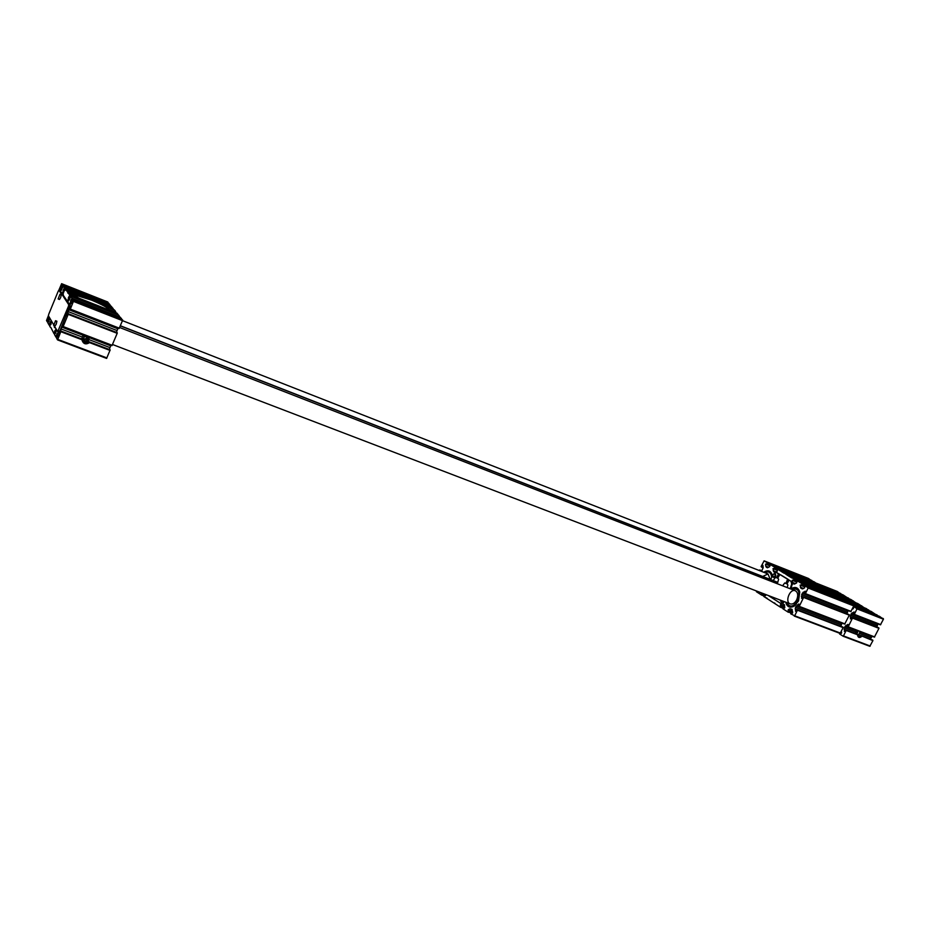 <?xml version="1.0" encoding="UTF-8"?>
<svg xmlns="http://www.w3.org/2000/svg" width="930" height="930" viewBox="0 0 930 930"><rect width="100%" height="100%" fill="white"/><g stroke="black" fill="none" stroke-linecap="round" stroke-linejoin="round"><path stroke-width="1.4" d="M872.852 640.189L861.203 635.678L872.91 640.631L861.564 635.899L858.599 636.876L857.786 634.458L846.009 629.901L857.46 634.248L846.009 629.901L844.335 631.354L844.986 626.39L847.974 624.39L847.474 626.343L848.218 626.808L852.485 618.09L852.066 617.427L850.415 618.915L851.055 613.951L854.066 611.94L853.566 613.893L854.321 614.346L857.007 608.848L853.635 606.279M861.203 635.678L859.169 636.725M861.796 636.399C859.611 638.12 858.216 637.806 857.623 635.446L857.46 634.248M846.335 630.098L843.266 636.294L839.616 633.993L839.697 633.26M110.066 349.761L89.245 341.833L110.17 349.913L89.338 341.984L83.967 342.705L86.281 343.182L89.234 341.833L89.547 342.624C85.665 344.914 83.119 343.949 81.91 339.717L82.259 339.171L61.043 331.103L57.544 339.903L56.625 338.299L58.695 332.428L56.835 334.114L58.334 334.684M110.17 349.913L106.601 358.41L57.532 339.892L106.601 358.41M62.903 293.752L65.158 288.672L69.82 295.263L68.46 297.495L68.006 301.378L69.669 299.228L70.471 296.17L72.029 298.356L70.645 300.623L70.192 304.552L71.877 302.39L72.691 299.297L73.691 300.704L70.343 309.109L71.052 306.249L68.936 309.76L66.925 316.084L68.181 314.352L63.159 326.546L63.879 323.663L61.775 327.127L59.741 333.754L61.031 331.092L82.259 339.171M83.816 342.461L82.851 341.519M109.287 349.459L110.903 345.239M82.747 341.322L83.63 342.182L88.257 341.566L89.28 337.637L110.658 345.809M61.775 327.127L83.549 335.451L82.061 336.962L61.031 328.941M870.538 639.236L871.689 636.108M844.347 627.68L855.716 632.016L856.751 630.877L844.986 626.39M871.457 636.492L859.855 632.063L858.018 636.329M837.302 591.492L840.801 593.979M843.068 594.886L848.637 598.618M850.95 599.525L855.809 602.768M861.692 606.244L857.541 604.605L853.903 602.012L857.797 603.558L864.33 607.802M845.161 600.234L866.33 608.58L868.818 610.533M871.271 611.498L847.614 602.175L871.247 611.487L877.13 615.439M853.659 606.221L879.606 616.404L883.43 619.217L880.431 624.832L854.007 614.544M876.56 626.925L877.746 623.786M852.066 617.427L878.955 628.331L874.386 637.131L847.916 627.018M872.91 640.631L869.794 646.304L843.312 636.306M56.033 328.801L54.01 333.696L50.825 327.383M69.18 294.345L117.075 313.224L117.726 314.782M105.939 308.83L115.448 311.887L116.297 312.922M108.531 308.667L107.264 307.109L106.636 307.342L107.903 308.911L115.448 311.887M67.82 293.101L75.574 296.159L67.995 292.671M107.264 307.109L114.309 309.888L115.622 311.469M66.937 291.183L74.191 294.043L75.284 295.554M65.612 289.974L80.387 295.81L74.47 294.647M106.636 307.342L98.266 302.878L99.219 302.773L112.89 308.179L113.541 309.585M65.786 289.556L112.716 308.597M853.24 601.257L832.478 593.049M835.094 593.724L832.362 592.643M853.38 600.954L845.823 597.967M853.903 602.012L834.931 594.526M835.965 595.002L834.733 594.444M861.843 605.942L857.937 604.395M858.646 605.569L853.508 602.221M852.182 609.255L853.391 608.615L853.089 607.395M840.522 633.109L841.604 632.749L841.429 631.261M837.419 632.4L836.628 632.098M53.673 324.768L48.418 315.77L48.709 314.328L58.23 291.148L58.857 290.253L60.171 290.765L61.973 293.38M60.194 290.788L58.892 290.276L61.229 293.717L63.194 293.857L63.263 295.263L70.122 305.296L59.753 331.278L59.09 332.184L57.753 331.65M58.823 290.253L61.624 283.685L62.508 284.94L60.624 289.451L61.601 289.834M59.346 290.439L59.543 289.451L59.078 290.334M49.255 317.223L47.325 321.931L46.512 320.513L48.395 315.654M49.802 318.153L48.697 321.757M51.138 320.443L49.174 325.198L47.86 322.896L48.662 321.745M49.174 325.198L49.941 325.488L49.174 325.198M51.696 321.385L49.732 326.186L50.301 327.186M54.01 333.696L54.812 333.998L54.01 333.696M56.614 329.813L55.23 333.207M56.835 334.114L56.021 337.23L54.603 334.742L55.219 333.196M56.021 337.23L56.846 337.544L56.021 337.23M111.96 345.646L62.926 326.907L111.96 345.646L117.192 333.324L117.18 332.661L68.227 313.701L117.18 332.661M119.098 328.534L70.11 309.469L119.087 328.534L122.481 320.641L121.388 318.444M72.691 299.297L121.412 318.455L72.691 299.297M71.389 299.925L72.215 300.25L71.389 299.925M112.112 307.249L65.158 288.672L112.89 308.179M60.624 289.451L60.741 290.799L61.264 290.369L63.112 285.789L64.542 287.8L63.228 289.986L62.717 293.682M64.693 289.614L63.926 289.311L64.693 289.602M109.601 304.215L63.112 285.789L109.601 304.215L111.228 306.9M61.903 286.428L62.647 286.719L61.903 286.428M107.752 301.994L61.624 283.697L107.764 302.006L108.717 303.854M116.413 332.37L118.04 328.127M70.482 296.182L118.68 315.154L120.435 318.06M75.574 296.159L79.143 298.274M99.219 302.773L79.771 295.089M853.763 603.907L839.523 597.037M854.868 604.349L839.127 596.653M856.774 605.058L837.442 595.653M120.354 325.744L777.794 582.354M120.296 325.872L777.759 582.459M877.932 623.867L876.897 627.053M872.212 636.306L870.561 638.619M61.868 293.345L61.926 294.333L63.263 294.845M54.207 325.698L54.475 327.534L55.091 327.209L57.707 331.661L68.46 306.272L68.75 304.749L61.926 294.333M59.95 294.299L61.287 294.822L60.659 297.565L59.474 299.483L58.137 298.96L59.95 294.299L58.137 298.96M55.533 320.734L56.893 321.245L56.253 324.093L55.056 326.012L53.696 325.5L55.533 320.734L53.696 325.5M857.844 630.807L856.484 633.876M857.669 630.738L857.588 632.633L856.484 633.818M856.611 630.982L856.925 632.388L855.507 633.121M855.542 633.121L856.542 632.865L856.646 631.179M83.584 340.822L82.386 340.264L83.63 342.182M88.466 336.66L88.466 337.927M88.129 336.532L88.234 339.136C87.013 341.182 85.293 341.647 83.096 340.543L82.34 339.834M81.886 339.031L81.712 338.415M87.536 336.311L87.92 339.066C85.293 344.344 78.608 336.579 84.584 335.184M86.699 338.601C84.212 340.043 83.328 339.415 84.06 336.73C85.92 336.114 86.792 336.741 86.699 338.601M85.734 336.509L84.072 336.741L83.456 338.229L84.502 339.485L86.165 339.252L86.781 337.776L85.734 336.509M856.251 631.307L857.065 631.807M855.588 632.284L856.542 632.865M83.479 338.16L84.212 339.043L85.874 338.811L86.467 337.381M84.212 337.323C85.548 337.834 85.548 337.834 84.212 337.323M83.967 342.705L82.363 339.322L61.124 331.243M811.913 580.948L808.472 578.472M840.825 593.933L819.621 585.528L814.145 581.831L769.621 564.161L769.703 566.637L767.157 567.719L765.727 566.149L765.553 564.126L767.215 563.731L767.413 562.824L764.123 560.848L761.124 566.498L761.786 566.893L762.844 565.347L763.205 567.625L761.507 571.392M826.7 589.678L821.911 586.435L777.143 568.695L776.585 569.393L777.236 571.206L775.597 572.159L773.737 571.741L773.004 568.649L774.702 568.253L774.899 567.335L769.645 564.173L814.169 581.843M835.082 594.654L828.688 590.457L783.444 572.903M839.441 597.327L837.07 595.433L791.593 577.821L787.454 575.321L783.734 572.671L828.677 590.457M772.377 575.984L772.156 574.845C770.575 570.532 767.773 569.672 763.751 572.275M777.747 578.274L779.212 574.252L776.899 572.624M786.989 583.947L788.396 579.529L780.549 574.763M785.676 602.163C787.082 607.104 789.989 608.371 794.406 605.965L798.533 600.943L799.777 592.038C798.196 587.4 795.278 586.319 791.023 588.783L792.546 582.901L789.826 580.413M795.499 583.61L792.43 582.401L792.221 580.297L793.976 579.913L794.173 578.972L791.895 577.6L837.07 595.433M783.432 572.892L777.143 568.695M759.926 570.776L759.682 569.951L759.206 570.485M753.498 589.852L754.486 590.225M756.532 591.003L756.415 591.724L761.612 595.072L762.112 593.945L761.286 592.829M765.634 594.491L765.158 595.898L764.321 595.374L763.809 596.49L780.526 607.255L781.119 606.569L780.456 604.686L784.339 601.652M781.2 603.582L782.165 603.744M770.214 579.402L768.017 573.95L762.705 576.472M784.292 608.173L784.606 605.337L782.56 603.605M784.199 608.139L783.374 607.615L782.862 608.755L788.373 612.3L788.931 611.591L788.268 609.685L789.954 608.755L791.895 609.255L792.674 612.521L790.907 612.858L790.709 613.812L794.697 615.8L797.417 610.196L797.022 609.534L795.569 611.347L795.452 607.325L798.823 603.954L798.591 606.36L799.265 606.372L803.59 597.444L803.183 596.793L801.544 598.327L802.253 593.27L805.24 591.178L804.706 593.166L805.438 593.607L808.158 587.993L804.508 585.214L803.927 585.923L804.624 587.818L802.904 588.771L800.939 588.306L800.149 585.098L801.927 584.714L802.125 583.773L796.522 580.39L795.952 581.099L796.626 582.971L793.964 584.04L792.546 582.901M794.29 616.09L840.057 633.4L843.196 627.645L797.022 609.534M842.034 623.088L840.86 626.262M798.963 606.581L844.684 624.111L849.288 615.172L803.183 596.793M848.137 610.603L846.939 613.777M805.136 593.828L850.776 611.626L853.798 605.93L850.02 603.128M847.614 602.187L841.813 598.257L796.522 580.39L841.859 598.281M820.004 587.411L816.11 585.644L820.004 587.411M800.044 579.506L796.092 577.739L800.044 579.506M777.306 583.738L778.631 579.25L777.771 578.146L779.805 574.473L787.629 579.227L786.013 583.203L784.699 582.971L782.618 585.807M790.163 588.748L791.663 584.04L791.035 581.297L789.082 580.111L787.013 583.819L787.908 584.947L787.21 587.597M773.981 573.636L776.329 572.38L778.445 573.95L776.783 577.542L775.492 577.321L773.167 580.553M799.184 590.376L796.859 588.33L791.442 589.248M786.362 602.431L789.756 606.744L792.848 606.79M771.621 573.415L769.552 571.601L764.402 572.531M796.708 599.792C798.417 595.398 797.952 592.375 795.301 590.748C789.896 588.283 784.56 602.082 790.221 603.907C792.686 604.523 794.848 603.152 796.708 599.792M772.528 575.74L770.598 579.553M768.238 595.491L780.654 603.396L783.572 601.361M783.107 601.187L781.316 601.559M774.876 573.903L775.306 573.95C776.283 575.693 775.818 576.867 773.911 577.484L773.574 577.228M772.807 574.775L774.539 573.647C775.527 575.391 775.062 576.577 773.144 577.181L772.807 574.775M782.339 600.885L780.898 601.512L780.235 600.083M107.961 308.876C106.95 307.272 101.51 304.366 91.652 300.169L74.377 294.822M872.514 639.991L861.227 635.69M857.669 634.83L846.393 630.54M61.008 331.766L81.91 339.717M89.547 342.624L110.054 350.424M60.357 330.952L60.95 331.173M89.28 339.717L109.914 347.588M88.257 341.566L89.106 341.891M847.683 625.925L845.998 625.286M845.812 629.901L844.068 629.238M861.017 635.69L859.146 634.981M870.817 637.782L859.622 633.504M837.36 591.515L816.54 583.25L837.337 591.492M840.778 593.526L819.667 585.156M822.201 586.609L843.092 594.886L822.213 586.621M848.613 598.141L825.677 589.062M848.672 598.56L829.665 591.038M850.996 599.548L830.002 591.248M868.794 610.034L847.59 601.687M868.853 610.464L802.172 584.203M877.106 614.939L853.856 605.79M877.164 615.369L853.694 606.139M853.647 607.767L853.019 607.523M883.349 618.613L856.925 608.232M883.43 619.217L857.007 608.848M880.768 624.635L854.321 614.346M853.752 613.498L852.078 612.847M877.478 624.228L851.055 613.951M876.851 625.518L850.427 615.253M851.868 617.474L850.148 616.811M878.559 627.692L852.101 617.439M878.897 627.901L852.426 617.648M878.955 628.331L852.485 618.09M874.723 636.945L848.218 626.808M870.248 646.036L843.719 636.015M841.371 633.342L840.569 633.028L841.383 633.33M841.58 632.586L840.906 632.33M841.604 632.807L840.813 632.505M841.499 633.179L840.65 632.865M47.325 321.931L48.069 322.21L47.325 321.931M47.523 321.594L48.209 321.861M47.802 320.943L48.941 321.373M47.918 320.443L49.116 320.908M47.732 320.118L49.174 320.676M48.116 318.99L49.464 319.502M49.383 324.861L50.092 325.128M49.662 324.198L50.825 324.64M49.778 323.698L50.999 324.163M49.592 323.361L51.069 323.931M49.976 322.222L51.359 322.745M54.219 333.347L54.963 333.638M54.51 332.673L55.742 333.138M54.626 332.161L55.916 332.649M54.428 331.801L55.986 332.394M54.824 330.627L56.277 331.173M56.242 336.881L56.997 337.172M56.521 336.195L57.788 336.672M56.649 335.672L57.962 336.172M56.439 335.312L58.032 335.916M57.951 332.452L58.741 332.754M57.846 339.415L106.927 357.934M63.159 326.546L112.193 345.309M68.181 314.352L117.192 333.324M68.309 313.829L117.296 332.812M67.518 313.584L68.099 313.817M68.181 311.585L117.017 330.545M68.936 309.76L117.761 328.755M70.343 309.109L119.331 328.185M73.517 301.425L122.481 320.641M73.691 300.704L122.632 319.92M70.041 303.099L71.133 303.529M70.645 300.623L72.296 301.262M71.622 299.565L72.377 299.867M71.901 298.867L120.482 317.967M72.029 298.356L120.586 317.456M67.867 299.948L68.925 300.367M68.46 297.495L70.076 298.135M69.425 296.449L70.169 296.74M69.704 295.763L117.773 314.689M69.82 295.263L117.878 314.189M62.636 292.369L63.635 292.764M63.228 289.986L64.763 290.59M64.147 288.963L64.844 289.23M64.426 288.288L111.251 306.819M64.542 287.8L111.356 306.33M61.206 287.103L62.717 287.696M62.124 286.08L62.798 286.347M62.391 285.417L108.752 303.796M62.508 284.94L108.857 303.308M86.816 338.09L87.746 338.613M61.926 294.74L63.263 295.263M68.75 304.749L70.122 305.296M68.46 306.272L69.831 306.807M58.369 330.755L59.753 331.278M771.691 577.077C770.935 572.287 768.599 570.811 764.669 572.636M763.844 595.921L761.635 595.072L763.844 595.921M763.972 595.653L761.914 594.863M765.564 595.677L762.147 594.375M765.692 595.316L762.112 593.945M765.681 595.119L761.356 593.456M765.46 595.805L764.344 595.386L765.46 595.805M767.041 598.164L766.122 597.816M766.762 597.99L766.146 597.746M774.992 603.279L774.062 602.919M774.713 603.093L774.086 602.861M782.897 608.15L780.584 607.278L782.897 608.162M783.025 607.883L780.875 607.069M784.688 607.918L781.119 606.569M784.804 607.546L781.072 606.128M784.792 607.337L780.282 605.616M784.688 606.29L780.456 604.686M784.385 604.616L782.13 603.756M790.884 612.928L788.687 612.091M792.569 612.963L788.931 611.591M792.686 612.579L788.896 611.15M792.662 612.37L788.082 610.626M792.558 611.324L788.268 609.685M792.244 609.627L789.954 608.755M792.441 613.114L791.256 612.672M840.511 633.121L794.697 615.8M843.196 627.645L797.417 610.196M843.138 627.204L797.37 609.755M842.813 627.006L797.045 609.545M796.847 609.557L795.15 608.906M841.15 624.797L795.452 607.325M841.79 623.495L796.103 606M798.742 605.5L797.115 604.872M845.021 623.914L799.265 606.372M849.288 615.172L803.59 597.444M849.23 614.742L803.532 597.002M848.892 614.532L803.218 596.804M802.985 596.839L801.311 596.188M847.23 612.359L801.614 594.607M847.869 611.045L802.253 593.27M804.903 592.77L803.264 592.131M851.113 611.429L805.438 593.607M853.798 605.93L808.158 587.993M853.717 605.325L808.089 587.365M850.067 603.152L804.531 585.226L850.043 603.14M802.52 588.923L800.939 588.306M803.485 588.446L800.358 587.225M804.892 586.958L800.149 585.098M803.962 585.854L801.614 584.935L803.962 585.854M804.101 585.575L801.927 584.714M847.59 601.675L802.125 583.773M794.546 584.075L792.999 583.47M796.905 582.134L792.221 580.297M793.65 580.122L795.987 581.041L793.674 580.122M796.115 580.75L793.976 579.913M839.476 597.258L794.22 579.402M839.418 596.827L794.173 578.972M832.513 593.131L787.454 575.321M832.501 592.956L787.443 575.147M832.524 592.898L787.466 575.089M832.501 592.724L787.454 574.914M824.201 588.19L779.375 570.439M824.189 588.027L779.363 570.276M824.213 587.958L779.387 570.206M824.201 587.795L779.375 570.044M821.922 586.446L777.166 568.707M775.202 572.31L773.737 571.741M776.12 571.857L773.19 570.695M777.515 570.427L773.004 568.649M776.62 569.346L774.399 568.463L776.62 569.346M776.748 569.067L774.702 568.253M819.644 585.481L774.934 567.765M819.586 585.063L774.899 567.335M767.692 567.753L766.25 567.184M768.599 567.288L765.727 566.149M769.994 565.882L765.553 564.126M769.098 564.801L766.925 563.94L769.098 564.801M769.226 564.533L767.215 563.731M811.937 580.901L767.448 563.243M811.89 580.483L767.413 562.824M808.542 578.495L764.158 560.86M763.205 567.788L761.496 567.114L763.205 567.788M763.181 567.451L761.786 566.893M763.042 565.905L762.379 565.649M761.717 571.218L760.031 570.555M761.984 570.915L759.996 570.137M762.019 570.869L759.694 569.962L762.019 570.869M786.64 583.738L784.699 582.971M777.422 578.076L775.492 577.321M786.664 602.547C789.71 607.813 793.453 607.15 797.905 600.548C800.439 591.48 798.382 587.748 791.744 589.364M782.793 602.431L783.572 602.721M791.663 584.04L792.441 584.342M791.035 581.297L791.802 581.599M786.013 583.203L786.78 583.505M787.698 579.576L788.466 579.878M787.629 579.227L788.396 579.529M779.828 574.484L780.596 574.787M776.783 577.542L777.55 577.844M778.445 573.95L779.212 574.252M778.375 573.601L779.142 573.903M776.492 572.462L777.259 572.764M850.973 599.536L829.99 591.236M879.606 616.404L853.659 606.209M880.431 624.832L853.984 614.544M874.386 637.131L847.893 627.006M869.794 646.304L843.266 636.294M70.471 296.17L118.68 315.154M768.017 573.95L122.469 320.652M795.301 590.748L119.621 327.488M790.233 603.907L112.53 344.495M57.707 331.661L59.09 332.184M54.475 327.534L55.521 327.93M792.453 613.114L791.232 612.661M840.057 633.4L794.243 616.079M844.684 624.111L798.94 606.581M850.776 611.626L805.101 593.817M808.507 578.483L764.123 560.848M780.654 603.396L781.421 603.698M779.805 574.473L780.572 574.775M776.329 572.38L777.085 572.671M773.144 577.181L773.911 577.484M774.539 573.647L775.306 573.95M780.898 601.512L781.665 601.803"/></g></svg>
